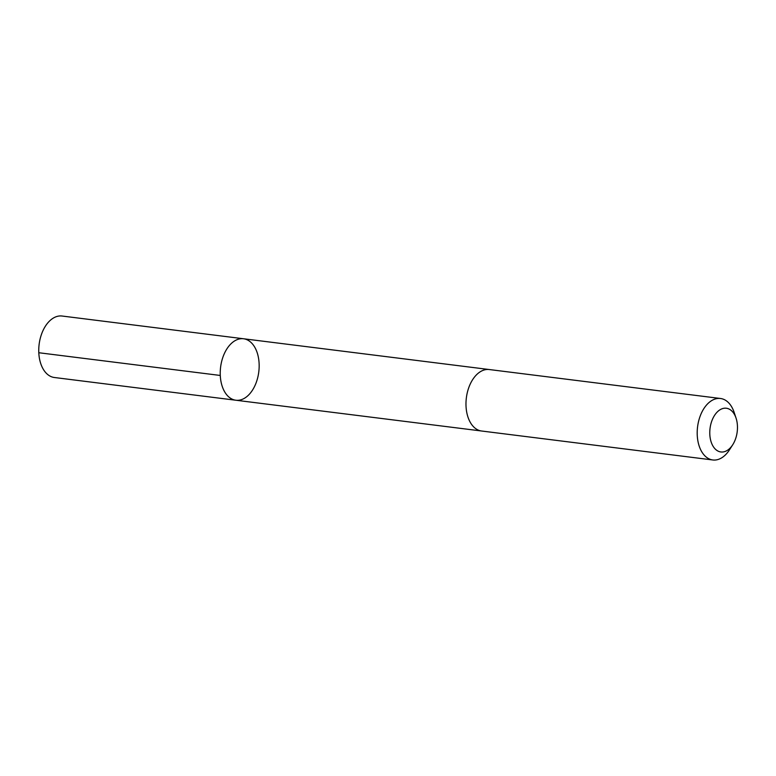 <?xml version="1.0" encoding="UTF-8"?>
<svg xmlns="http://www.w3.org/2000/svg" width="776" height="776" viewBox="0 0 776 776"><rect width="100%" height="100%" fill="white"/><g stroke="black" fill="none" stroke-linecap="round" stroke-linejoin="round"><path stroke-width="1.16" d="M226.146 394.072A30.972 19.235 -82.9 0 1 222.46 358.56A30.972 19.235 -82.9 0 1 243.548 338.763A30.972 19.235 -82.9 0 1 258.786 371.888A30.972 19.235 -82.9 0 1 235.846 400.232A30.972 19.235 -82.9 0 1 226.146 394.072A30.972 19.235 -82.9 0 1 222.46 358.56A30.972 19.235 -82.9 0 1 243.548 338.763L62.07 316.026A30.972 19.245 97.1 0 0 40.983 335.824A30.972 19.245 97.1 0 0 44.678 371.345A30.972 19.245 97.1 0 0 54.378 377.505L235.846 400.232A30.972 19.235 -82.9 0 1 226.146 394.072M736.055 418.118L734.144 412.386A30.972 19.245 97.1 0 0 730.216 404.655A30.972 19.245 97.1 0 0 720.516 398.495L489.297 369.541A30.972 19.245 97.1 0 0 466.357 397.884A30.972 19.245 97.1 0 0 481.595 431.01L712.814 459.974A30.972 19.245 97.1 0 0 729.45 449.867L732.709 444.784A22.038 13.687 97.1 0 0 736.055 418.118A22.038 13.687 97.1 0 0 733.252 412.619A22.038 13.687 97.1 0 0 713.949 416.373A22.038 13.687 97.1 0 0 713.435 446.811A22.038 13.687 97.1 0 0 732.709 444.784M720.516 398.495A30.972 19.245 97.1 0 0 697.575 426.839A30.972 19.245 97.1 0 0 712.814 459.974M220.277 375.458L38.8 352.731M488.89 369.492L243.548 338.763M481.198 430.952L235.846 400.232"/></g></svg>
